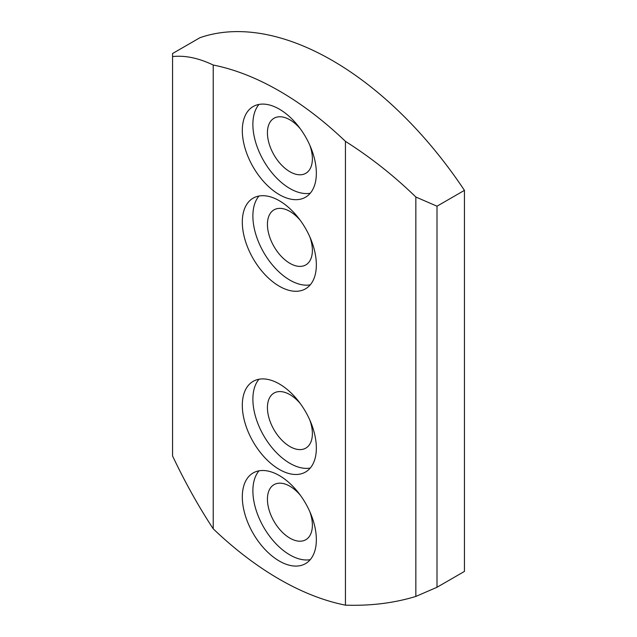 <?xml version="1.0" encoding="UTF-8"?>
<svg xmlns="http://www.w3.org/2000/svg" width="637" height="637" viewBox="0 0 637 637"><rect width="100%" height="100%" fill="white"/><g stroke="black" fill="none" stroke-linecap="round" stroke-linejoin="round"><path stroke-width="0.96" d="M279.325 475.552A52.353 30.226 -120 0 0 253.152 472.957A52.353 30.226 -120 0 0 245.126 514.911A52.353 30.226 -120 0 0 279.325 561.046A52.353 30.226 -120 0 0 305.505 563.641A52.353 30.226 -120 0 0 313.531 521.687A52.353 30.226 -120 0 0 279.325 475.552M258.98 470.839A52.353 30.226 -120 0 0 257.316 513.661A52.353 30.226 -120 0 0 289.907 554.938A52.353 30.226 -120 0 0 310.251 559.652M300.306 495.196A31.786 18.354 -120 0 0 289.907 486.238A31.786 18.354 -120 0 0 274.014 484.661A31.786 18.354 -120 0 0 269.14 510.133A31.786 18.354 -120 0 0 289.907 538.146A31.786 18.354 -120 0 0 305.8 539.722A31.786 18.354 -120 0 0 309.829 511.686M279.325 383.944A52.353 30.226 -120 0 0 253.152 381.356A52.353 30.226 -120 0 0 245.126 423.31A52.353 30.226 -120 0 0 279.325 469.445A52.353 30.226 -120 0 0 305.505 472.041A52.353 30.226 -120 0 0 313.531 430.086A52.353 30.226 -120 0 0 279.325 383.944M258.98 379.238A52.353 30.226 -120 0 0 257.316 422.06A52.353 30.226 -120 0 0 289.907 463.338A52.353 30.226 -120 0 0 310.251 468.052M300.306 403.587A31.786 18.354 -120 0 0 289.907 394.637A31.786 18.354 -120 0 0 274.014 393.061A31.786 18.354 -120 0 0 269.14 418.533A31.786 18.354 -120 0 0 289.907 446.545A31.786 18.354 -120 0 0 305.8 448.122A31.786 18.354 -120 0 0 309.829 420.078M279.325 200.743A52.353 30.226 -120 0 0 253.152 198.147A52.353 30.226 -120 0 0 245.126 240.101A52.353 30.226 -120 0 0 279.325 286.236A52.353 30.226 -120 0 0 305.505 288.832A52.353 30.226 -120 0 0 313.531 246.877A52.353 30.226 -120 0 0 279.325 200.743M258.98 196.029A52.353 30.226 -120 0 0 257.316 238.851A52.353 30.226 -120 0 0 289.907 280.129A52.353 30.226 -120 0 0 310.251 284.843M300.306 220.378A31.786 18.354 -120 0 0 289.907 211.428A31.786 18.354 -120 0 0 274.014 209.852A31.786 18.354 -120 0 0 269.14 235.324A31.786 18.354 -120 0 0 289.907 263.336A31.786 18.354 -120 0 0 305.8 264.912A31.786 18.354 -120 0 0 309.829 236.868M279.325 109.134A52.353 30.226 -120 0 0 253.152 106.546A52.353 30.226 -120 0 0 245.126 148.493A52.353 30.226 -120 0 0 279.325 194.635A52.353 30.226 -120 0 0 305.505 197.223A52.353 30.226 -120 0 0 313.531 155.269A52.353 30.226 -120 0 0 279.325 109.134M258.98 104.42A52.353 30.226 -120 0 0 257.316 147.251A52.353 30.226 -120 0 0 289.907 188.528A52.353 30.226 -120 0 0 310.251 193.234M300.306 128.778A31.786 18.354 -120 0 0 289.907 119.82A31.786 18.354 -120 0 0 274.014 118.251A31.786 18.354 -120 0 0 269.14 143.723A31.786 18.354 -120 0 0 289.907 171.735A31.786 18.354 -120 0 0 305.8 173.304A31.786 18.354 -120 0 0 309.829 145.268M172.563 56.566L172.563 53.524L199.994 37.687A299.175 172.731 60 0 1 464.437 190.359L464.437 571.429L437.006 587.266L415.85 596.431C394.12 603.072 370.646 605.978 345.437 605.15A299.175 172.731 60 0 1 213.22 528.814C198.664 506.686 185.112 482.408 172.563 455.973L172.563 56.566C185.112 55.236 198.664 58.055 213.22 65.03L213.22 528.814M213.22 65.03A299.175 172.731 60 0 1 345.437 141.366L345.437 605.15M345.437 141.366C370.646 157.347 394.12 175.9 415.85 197.024L415.85 596.431M415.85 197.024L437.006 206.197L437.006 587.266M437.006 206.197L464.437 190.359"/></g></svg>
